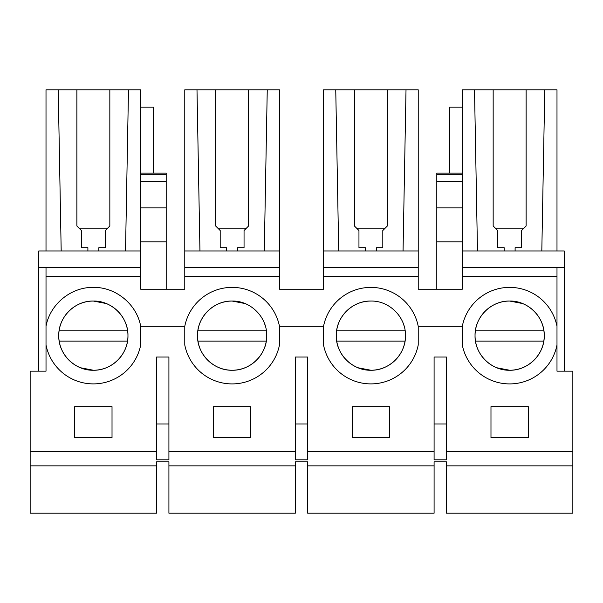 <?xml version="1.0" encoding="UTF-8"?>
<svg xmlns="http://www.w3.org/2000/svg" width="603" height="603" viewBox="0 0 603 603"><rect width="100%" height="100%" fill="white"/><g stroke="black" fill="none" stroke-linecap="round" stroke-linejoin="round"><path stroke-width="0.9" d="M38.728 371.154L38.728 267.355L140.703 267.355L140.703 276.46L46.016 276.46L46.016 267.355M140.703 250.969L38.728 250.969L38.728 267.355M46.016 276.46L46.016 371.154L30.15 371.154L30.15 465.848L156.569 465.848L156.569 461.838L168.915 461.838L168.915 465.848L295.334 465.848L295.334 461.838L307.673 461.838L307.673 465.848L434.092 465.848L434.092 461.838L446.439 461.838L446.439 513.191L572.85 513.191L572.85 371.154L556.991 371.154L556.991 267.355L564.272 267.355L564.272 250.969L462.297 250.969M434.092 465.848L434.092 513.191L307.673 513.191L307.673 465.848M295.334 465.848L295.334 513.191L168.915 513.191L168.915 465.848M156.569 465.848L156.569 513.191L30.15 513.191L30.15 465.848M564.272 371.154L564.272 267.355M125.522 250.969L128.484 89.809L140.703 89.809L140.703 173.114L140.703 107.108L153.456 107.108L153.456 173.114M199.955 250.969L196.993 89.809L184.774 89.809L184.774 289.206L140.703 289.206L140.703 276.46M184.774 250.969L279.468 250.969L279.468 89.809L215.64 89.809L215.64 225.982L220.193 230.534L220.193 247.72L226.66 247.72L226.66 250.969M279.468 250.969L279.468 289.206L323.54 289.206L323.54 267.355L418.226 267.355L418.226 89.809L354.406 89.809L354.406 225.982L358.958 230.534L358.958 247.72L365.418 247.72L365.418 250.969M338.713 250.969L335.75 89.809L323.54 89.809L323.54 267.355M556.991 276.46L462.297 276.46L462.297 289.206L418.226 289.206L418.226 267.355M462.297 173.114L462.297 241.863L436.806 241.863L436.806 173.114L462.297 173.114L462.297 89.809L493.164 89.809L493.164 225.982L497.716 230.534L497.716 247.72L504.183 247.72L504.183 250.969M446.439 465.848L572.85 465.848M446.439 451.647L446.439 459.803L434.092 459.803L434.092 357.044L446.439 357.044L446.439 451.647L572.85 451.647M30.15 451.647L156.569 451.647L156.569 459.803L168.915 459.803L168.915 451.647L295.334 451.647L295.334 459.803L307.673 459.803L307.673 451.647L434.092 451.647M46.016 326.313C49.943 304.251 70.95 286.975 93.359 287.39C115.768 286.975 136.775 304.251 140.703 326.313L184.774 326.313L184.774 344.976A48.255 48.255 0 0 0 279.468 344.976L279.468 326.313L323.54 326.313L323.54 344.976A48.255 48.255 0 0 0 418.226 344.976L418.226 326.313L462.297 326.313L462.297 344.976A48.255 48.255 0 0 0 556.991 344.976M156.569 451.647L156.569 357.044L168.915 357.044L168.915 451.647M295.334 451.647L295.334 357.044L307.673 357.044L307.673 451.647M112.022 437.62L112.022 406.663L74.697 406.663L74.697 437.62L112.022 437.62M352.22 437.62L389.546 437.62L389.546 406.663L352.22 406.663L352.22 437.62M213.454 406.663L213.454 437.62L250.788 437.62L250.788 406.663L213.454 406.663M490.978 437.62L528.311 437.62L528.311 406.663L490.978 406.663L490.978 437.62M462.297 276.46L462.297 267.355L556.991 267.355M140.703 241.863L166.194 241.863L166.194 173.114L140.703 173.114L140.703 267.355M98.824 250.969L98.824 247.72L105.284 247.72L105.284 230.534L109.836 225.982L109.836 89.809L128.484 89.809M61.189 250.969L58.227 89.809L76.883 89.809L76.883 225.982L81.435 230.534L81.435 247.72L87.895 247.72L87.895 250.969M46.009 250.969L46.009 89.809L58.227 89.809M109.836 89.809L76.883 89.809M166.194 241.863L166.194 289.206M323.54 276.46L418.226 276.46M184.774 276.46L279.468 276.46M184.774 267.355L279.468 267.355M196.993 89.809L215.64 89.809M264.287 250.969L267.25 89.809M323.54 250.969L418.226 250.969M335.75 89.809L354.406 89.809M403.053 250.969L406.015 89.809M462.297 107.108L449.552 107.108L449.552 173.114M436.806 241.863L436.806 289.206M462.297 241.863L462.297 267.355M477.478 250.969L474.516 89.809M493.164 89.809L556.991 89.809L556.991 250.969M541.811 250.969L544.773 89.809M526.125 89.809L526.125 225.982L521.572 230.534L521.572 247.72L521.572 230.617M515.105 250.969L515.105 247.72L521.572 247.72M140.703 326.313L140.703 344.976A48.255 48.255 0 0 1 46.016 344.976M80.478 367.755L93.359 370.242C74.878 370.709 58.295 354.127 58.762 335.645C58.295 317.163 74.878 300.573 93.359 301.048C111.841 300.573 128.424 317.163 127.957 335.645C128.424 354.127 111.841 370.709 93.359 370.242A34.597 34.597 0 0 1 59.192 341.11L127.527 341.11A34.597 34.597 0 0 0 93.359 301.048A34.597 34.597 0 0 0 59.192 341.11M556.991 326.313A48.255 48.255 0 0 0 462.297 326.313M496.759 367.755L509.648 370.242C491.166 370.709 474.576 354.127 475.043 335.645C474.576 317.163 491.166 300.573 509.648 301.048C528.122 300.573 544.713 317.163 544.245 335.645C544.713 354.127 528.122 370.709 509.648 370.242A34.597 34.597 0 0 1 475.481 341.11L543.808 341.11A34.597 34.597 0 0 0 509.648 301.048A34.597 34.597 0 0 0 475.481 341.11M105.284 247.72L105.284 230.617M81.435 230.617L81.435 247.72M107.658 228.168L79.061 228.168M279.468 326.313A48.255 48.255 0 0 0 184.774 326.313M418.226 326.313A48.255 48.255 0 0 0 323.54 326.313M248.602 89.809L248.602 225.982L244.049 230.534L244.049 247.72L244.049 230.617M237.582 250.969L237.582 247.72L244.049 247.72M387.36 89.809L387.36 225.982L382.807 230.534L382.807 247.72L382.807 230.617M376.347 250.969L376.347 247.72L382.807 247.72M497.716 230.617L497.716 247.72M523.939 228.168L495.349 228.168M446.439 423.962L434.092 423.962M307.673 423.962L295.334 423.962M168.915 423.962L156.569 423.962M358.001 367.755L370.883 370.242C352.401 370.709 335.818 354.127 336.286 335.645C335.818 317.163 352.401 300.573 370.883 301.048C389.365 300.573 405.947 317.163 405.48 335.645C405.947 354.127 389.365 370.709 370.883 370.242A34.597 34.597 0 0 1 336.715 341.11L405.05 341.11A34.597 34.597 0 0 0 405.05 330.18M266.285 341.11A34.597 34.597 0 0 1 232.125 370.242C213.643 370.709 197.053 354.127 197.52 335.645C197.053 317.163 213.643 300.573 232.125 301.048C250.599 300.573 267.189 317.163 266.722 335.645C267.189 354.127 250.599 370.709 232.125 370.242A34.597 34.597 0 0 1 197.957 341.11L266.285 341.11A34.597 34.597 0 0 0 266.285 330.18M220.193 230.617L220.193 247.72M246.416 228.168L217.826 228.168M358.958 230.617L358.958 247.72M385.181 228.168L356.592 228.168M60.24 345.655L60.873 347.547M93.359 370.242A34.597 34.597 0 0 0 127.527 341.11M126.472 325.62L125.846 323.758M106.241 303.535L93.359 301.048M59.192 330.18L127.519 330.18M244.999 303.535L232.125 301.048A34.597 34.597 0 0 0 197.957 341.11M199.005 345.655L199.638 347.547M265.237 325.62L264.611 323.758M197.957 330.18L266.277 330.18M370.883 301.048A34.597 34.597 0 0 0 336.715 341.11M337.763 345.655L338.396 347.547M370.883 370.242A34.597 34.597 0 0 0 405.05 341.11M403.995 325.62L403.377 323.758M336.715 330.18L405.043 330.18M476.528 345.655L477.161 347.547M509.648 370.242A34.597 34.597 0 0 0 543.808 341.11M542.76 325.62L542.135 323.758M522.522 303.535L509.648 301.048M475.481 330.18L543.8 330.18M166.194 207.907L140.703 207.907M166.194 181.571L140.703 181.571M166.194 174.712L140.703 174.712M436.806 207.907L462.297 207.907M436.806 181.571L462.297 181.571M436.806 174.712L462.297 174.712"/></g></svg>
